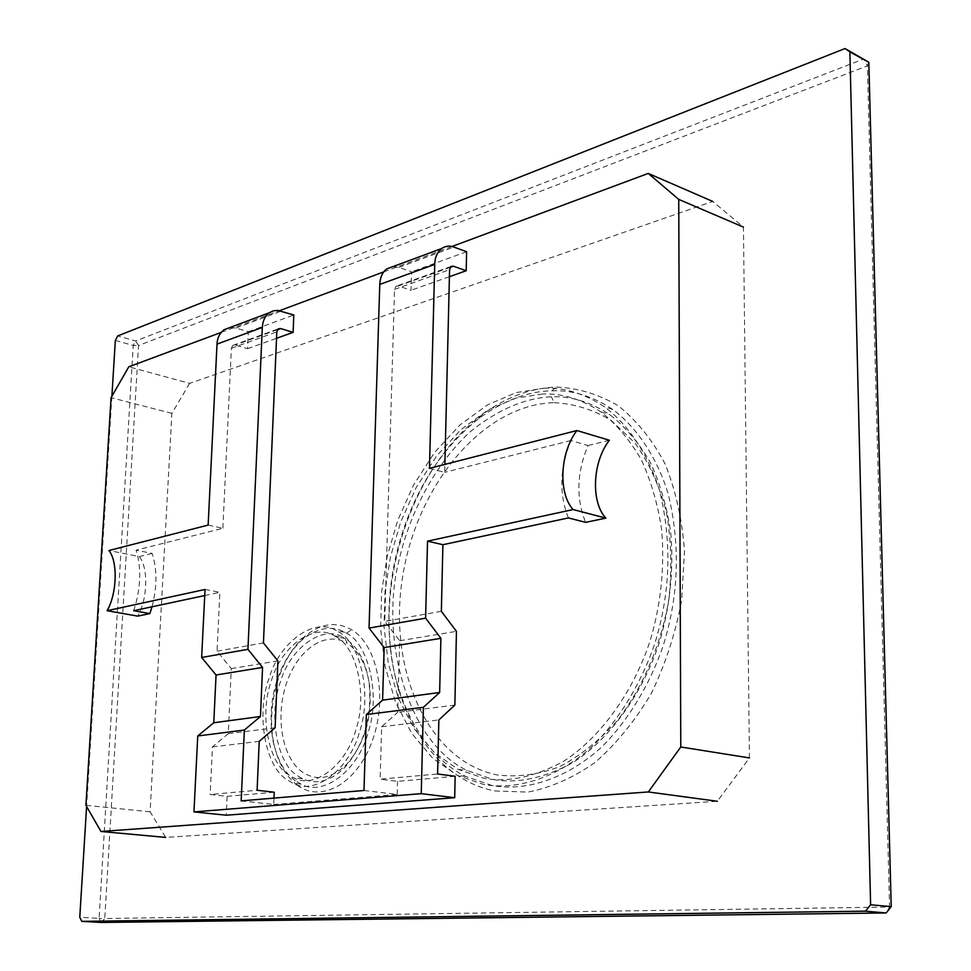 <?xml version="1.0" encoding="UTF-8"?>
<svg xmlns="http://www.w3.org/2000/svg" width="971" height="971" viewBox="0 0 971 971"><rect width="100%" height="100%" fill="white"/><g stroke="black" fill="none" stroke-linecap="round" stroke-linejoin="round"><path stroke-width="0.73" stroke-dasharray="4.86 3.64" d="M111.896 396.217L86.601 806.525M868.814 62.241L867.394 65.858L889.57 907.035L104.771 918.53L138.525 345.494L867.394 65.858L863.959 58.903L135.612 340.991L117.722 335.93M494.822 790.952L527.848 792.093C550.715 787.736 573.145 777.832 595.15 762.393C616.306 743.883 634.973 720.98 651.165 693.67C665.366 664.419 675.537 633.323 681.642 600.369L684.506 551.419C682.2 519.485 675.707 490.294 665.05 463.847C652.281 439.729 636.66 420.37 618.187 405.744C598.585 394.177 577.903 387.951 556.152 387.065C529.923 388.121 504.993 397.552 481.373 415.382C418.44 462.293 380.547 562.318 390.621 648.846C397.952 720.312 438.152 780.029 494.822 790.952M297.077 785.053C321.28 803.612 357.352 783.5 372.488 740.315C387.999 697.36 377.391 644.72 351.514 629.693C336.342 621.282 321 623.333 305.501 635.847C279.721 656.748 265.423 706.67 274.113 744.708C278.204 762.951 285.85 776.399 297.077 785.053L295.05 780.526C285.001 773.353 277.755 760.609 273.3 742.317C265.799 701.96 277.815 661.445 303.073 639.015C318.1 627.545 332.058 625.324 344.948 632.327L346.598 633.274C368.677 643.907 380.85 695.697 367.985 732.984C358.433 769.566 323.768 797.179 301.034 784.119L295.05 780.526M115.331 340.42L133.221 345.445L99.115 918.372L79.78 917.243M891.22 906.635L889.57 907.035L886.135 912.958M101.142 922.45L104.771 918.53L99.115 918.372L101.142 922.45M138.525 345.494L135.612 340.991L133.221 345.445L138.525 345.494M543.76 388.23C564.066 387.283 584.311 393.486 604.496 406.837C628.468 424.897 648.082 454.137 659.564 490.549C672.066 541.903 670.476 592.88 654.818 643.457C641.661 682.043 620.287 718.224 593.499 745.315C556.686 779.082 515.637 790.333 483.412 784.41L457.159 775.307L432.738 758.23L411.668 733.336L395.452 701.948L385.062 666.203L380.632 628.638L381.627 591.642L387.198 556.383L397.734 520.371L413.634 484.893L434.644 452.34L459.817 425.043L487.612 404.822L516.159 392.6L543.76 388.23M338.321 631.745C360.35 642.389 372.451 694.35 359.561 731.77C349.985 768.486 315.332 796.208 292.647 783.112L286.688 779.519C264.804 765.925 255.931 713.078 269.064 678.365C279.272 642.608 314.288 616.294 336.67 630.798L338.321 631.745M552.001 390.828C572.32 389.905 592.589 396.119 612.798 409.446C636.782 427.483 656.432 456.625 667.951 492.928C680.501 544.088 678.96 594.859 663.351 645.23C650.23 683.645 628.892 719.669 602.117 746.638C565.328 780.259 524.255 791.438 492.006 785.515L465.728 776.436C426.257 757.598 395.695 704.618 390.221 646.82C386.13 604.265 391.289 563.01 405.708 523.041C421.681 479.54 446.114 444.645 478.994 418.38C503.828 400.343 528.163 391.155 552.001 390.828L556.152 387.065M336.136 636.818L334.461 635.847C313.621 622.387 281.02 646.941 271.528 680.27C259.318 712.678 267.668 761.871 288.047 774.445L293.46 777.71C314.58 789.945 346.853 764.165 355.787 730.01C367.803 695.248 356.648 646.82 336.136 636.818L345.154 638.457L343.479 637.498C322.578 624.062 289.953 648.494 280.498 681.703C268.287 713.988 276.723 763.024 297.15 775.55L302.588 778.803C316.631 784.993 330.65 781.254 344.644 767.588C364.04 745.279 372.209 717.181 369.138 683.281C365.885 661.7 357.886 646.759 345.154 638.457L347.12 643.288C359.064 651.104 366.565 665.135 369.611 685.344C372.488 717.083 364.841 743.398 346.671 764.298C331.354 778.948 316.485 781.461 302.066 771.86C281.736 757.198 275.011 715.87 286.736 682.528C298.158 649.016 325.977 630.118 347.12 643.288M542.534 394.008L515.807 398.146L488.122 409.92L461.164 429.437L436.695 455.848L416.256 487.406L400.768 521.815L390.5 556.784L385.05 590.999L384.043 626.89L388.291 663.339L398.328 698.04L413.998 728.529L434.401 752.707L458.045 769.335L483.995 778.317C508.282 782.626 534.815 776.958 563.593 761.288C601.122 737.171 633.59 691.134 650.012 641.115C660.935 604.69 664.807 567.586 661.639 529.814C657.925 504.568 651.128 481.167 641.261 459.623C629.754 439.912 616.306 424.011 600.915 411.91C581.52 399.13 562.063 393.17 542.534 394.008M493.256 779.531C517.567 783.84 544.1 778.208 572.878 762.623C610.407 738.64 642.826 692.821 659.2 643.033C670.087 606.766 673.923 569.819 670.718 532.205C666.98 507.056 660.159 483.752 650.254 462.269C638.736 442.63 625.263 426.779 609.861 414.702C590.441 401.945 570.96 395.974 551.419 396.775C524.437 398.098 497.298 409.823 470.013 431.961C435.263 463.92 410.102 512.409 399.409 558.762C379.309 634.731 405.72 741.516 467.269 770.561L493.256 779.531M554.113 402.674C574.14 403.669 593.147 409.568 611.111 420.37L635.046 443.092C648.822 462.499 659.26 485.451 666.385 511.935C671.277 539.9 672.102 569.042 668.861 599.362C661.105 644.647 643.02 687.092 617.58 720.288C599.532 740.497 580.112 756.008 559.308 766.799C538.286 774.64 517.701 777.37 497.577 775.016C427.386 761.264 387.708 668.898 402.54 577.284C416.571 485.549 482.745 404.434 554.113 402.674L551.419 396.775M152.01 606.79C157.193 586.897 157.241 569.103 152.131 553.409L136.086 550.169C141.657 568.399 140.856 588.584 133.67 610.698M568.411 517.931C558.883 493.948 559.709 468.156 570.899 440.531L587.965 445.543C576.713 472.926 575.937 498.536 585.622 522.362M429.461 468.338L444.694 472.355L444.888 464.381M609.363 440.251L587.965 445.543M570.899 440.531L444.694 472.355M274.223 792.215L227.105 796.366L210.149 794.496L257.109 790.26M455.144 776.29L397.552 781.364L380.11 779.179L437.593 773.996M227.105 796.366L226.231 815.215M205.039 589.458L219.883 592.31L217.043 651.165L231.292 668.606L228.27 733.688L212.443 746.917L210.149 794.496M204.735 595.539L219.883 592.31M152.131 553.409L139.29 556.589L108.922 550.521M208.146 525.08L222.869 528.285L136.086 550.169M230.212 327.445L235.929 328.028L248.321 331.742L247.544 348.698L235.128 345.069L232.773 345.409L231.365 348.298L222.869 528.285M247.544 348.698L276.529 338.309M241.172 800.881L273.725 804.437L273.98 798.101M363.991 790.491L397.188 794.448L273.725 804.437M393.061 266.564L398.863 267.377L411.57 271.795L411.061 290.293L398.328 285.972L395.925 286.287L394.529 289.407L384.759 621.367L399.664 640.739L397.673 712.313L381.652 726.745L380.11 779.179M397.188 794.448L397.552 781.364M449.415 276.699L411.061 290.293M212.443 746.917L259.221 741.346M441.356 611.317L384.759 621.367M231.292 668.606L277.888 660.899M275.133 727.765L228.27 733.688M217.043 651.165L263.444 642.923M381.652 726.745L438.843 719.924M454.865 705.092L397.673 712.313M399.664 640.739L456.443 631.344M248.321 331.742L293.825 314.968M466.614 251.72L411.57 271.795M139.29 556.589C148.721 568.035 147.458 599.69 137.712 616.124M189.648 383.363L171.867 413.379L150.104 811.792L165.689 837.403L717.363 801.269L749.442 757.926L743.446 227.105L712.726 201.434L189.648 383.363L128.803 366.795M221.145 332.422L279.66 310.635M383.703 271.904L451.94 246.5M171.867 413.379L111.07 397.661M150.104 811.792L85.909 805.311M346.598 633.274L351.514 629.693M277.451 329.679L235.128 345.069M450.204 267.328L398.328 285.972M394.529 289.407L449.585 269.671M231.365 348.298L276.808 331.827M235.929 328.028L281.335 311.06M398.863 267.377L453.833 247.059M612.798 409.446L604.496 406.837M301.034 784.107L292.647 783.112M465.728 776.436L457.159 775.307M481.373 415.382L478.994 418.38M390.621 648.846L390.221 646.82M344.948 632.327L336.67 630.798M305.501 635.847L303.073 639.015M274.113 744.708L273.3 742.317M302.588 778.803L293.46 777.71M344.644 767.588L346.671 764.298M369.138 683.281L369.611 685.344M334.461 635.847L343.479 637.498M600.915 411.91L609.861 414.702M458.045 769.335L467.269 770.561M450.969 266.479L395.925 286.287M232.773 345.409L278.216 328.878"/><path stroke-width="1.46" d="M86.601 806.525L79.78 917.243L81.782 921.358L865.501 911.174L870.611 904.778L849.88 51.888L845.037 48.55L117.722 335.93L115.331 340.42L111.896 396.217M870.611 904.778L891.22 906.635L868.814 62.241L849.88 51.888M81.782 921.358L101.142 922.45L886.135 912.958L865.501 911.174M845.037 48.55L868.814 62.241M886.135 912.958L891.22 906.635M204.735 595.539L133.67 610.698L149.862 613.587L152.01 606.79M444.888 464.381L449.585 269.671L450.969 266.479L453.372 266.188L466.189 270.739L466.614 251.72L453.833 247.059C449.597 245.432 445.507 245.93 441.574 248.552C437.144 252.351 434.862 257.631 434.729 264.415L429.461 468.338L576.908 430.529L609.363 440.251C592.067 462.512 590.975 502.468 605.855 518.126L585.622 522.362L568.411 517.931L442.897 544.707L427.519 541.15L425.601 618.175L440.895 638.323L439.645 692.481L423.392 707.289L421.244 793.671L454.695 797.713L455.144 776.29L437.593 773.996L438.843 719.924L454.865 705.092L456.443 631.344L441.356 611.317L442.897 544.707M605.855 518.126L573.108 509.544L427.519 541.15M276.529 338.309L293.108 332.361L280.595 328.538L278.216 328.878L276.808 331.827L263.444 642.923L277.888 660.899L275.133 727.765L259.221 741.346L257.109 790.26L274.223 792.215L273.98 798.101M454.695 797.713L226.231 815.215L193.957 811.902L197.744 735.969L213.766 722.752L216.06 675.003L201.652 657.464L205.039 589.458L107.077 610.723L137.712 616.124L149.862 613.587M107.077 610.723C116.823 594.07 118.207 562.051 108.922 550.521L208.146 525.08L217.006 344.11C217.261 338.102 219.567 333.32 223.925 329.8L230.212 327.445M293.108 332.361L293.825 314.968L277.657 310.38L273.227 310.854L269.246 312.783C265.034 315.976 262.728 320.855 262.316 327.433L247.945 649.344L262.558 667.417L260.446 716.501L244.34 730.046L241.172 800.881L363.991 790.491L366.358 714.535L382.598 700.127L384.152 647.572L369.053 628.091L379.77 284.43C380.11 277.415 382.404 272.256 386.652 268.955L393.061 266.564M466.189 270.739L449.415 276.699M421.244 793.671L193.957 811.902M244.34 730.046L197.744 735.969M573.108 509.544C558.313 493.729 559.563 453.19 576.908 430.529M369.053 628.091L425.601 618.175M213.766 722.752L260.446 716.501M262.558 667.417L216.06 675.003M247.945 649.344L201.652 657.464M423.392 707.289L366.358 714.535M382.598 700.127L439.645 692.481M440.895 638.323L384.152 647.572M712.726 201.434L648.252 173.421L678.741 199.383L743.446 227.105M165.689 837.403L100.972 831.479L85.909 805.311L111.07 397.661L128.803 366.795L221.145 332.422M279.66 310.635L383.703 271.904M451.94 246.5L648.252 173.421M717.363 801.269L648.337 791.96L100.972 831.479M749.442 757.926L680.78 746.99L648.337 791.96M680.78 746.99L678.741 199.383M280.595 328.538L277.451 329.679M453.372 266.188L450.204 267.328M434.729 264.415L379.77 284.43M262.316 327.433L217.006 344.11M386.652 268.955L441.574 248.552M223.925 329.8L269.246 312.783"/></g></svg>
